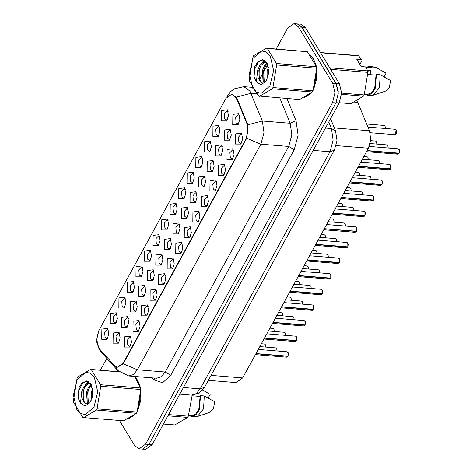 <?xml version="1.0" encoding="UTF-8"?>
<svg xmlns="http://www.w3.org/2000/svg" width="473" height="473" viewBox="0 0 473 473"><rect width="100%" height="100%" fill="white"/><g stroke="black" fill="none" stroke-linecap="round" stroke-linejoin="round"><path stroke-width="0.71" d="M207.328 195.609L208.433 201.403L206.736 206.524L201.344 206.535L201.48 196.354L207.328 195.609M208.067 197.347L206.926 196.744L204.265 199.582L204.691 204.667L206.198 205.761L207.422 205.347M215.871 179.994L216.977 185.788L215.286 190.909L209.894 190.921L210.024 180.739L215.871 179.994M216.616 181.738L215.475 181.129L212.809 183.967L213.24 189.052L214.742 190.146L215.966 189.732M224.421 164.385L225.526 170.179L223.835 175.3L218.437 175.312L218.573 165.124L224.421 164.385M225.16 166.124L224.019 165.52L221.358 168.358L221.79 173.443L223.291 174.537L224.515 174.123M198.778 211.218L199.884 217.012L198.193 222.133L192.795 222.15L192.931 211.963L198.778 211.218M199.523 212.962L198.376 212.353L195.716 215.191L196.147 220.276L197.649 221.37L198.873 220.956M190.235 226.833L191.334 232.627L189.643 237.748L184.251 237.759L184.381 227.578L190.235 226.833M190.974 228.571L189.833 227.968L187.166 230.806L187.598 235.891L189.105 236.985L190.329 236.571M232.97 148.77L234.076 154.565L232.379 159.685L226.987 159.697L227.117 149.515L232.97 148.77M233.709 150.515L232.568 149.906L229.902 152.744L230.333 157.828L231.841 158.922L233.065 158.508M181.685 242.442L182.791 248.242L181.094 253.357L175.702 253.374L175.838 243.187L181.685 242.442M182.424 244.186L181.283 243.583L178.623 246.415L179.048 251.506L180.556 252.594L181.78 252.18M173.136 258.057L174.241 263.851L172.55 268.971L167.152 268.983L167.288 258.802L173.136 258.057M173.881 259.795L172.74 259.192L170.073 262.03L170.505 267.115L172.006 268.209L173.23 267.795M164.592 273.672L165.692 279.466L164.001 284.58L158.609 284.598L158.739 274.411L164.592 273.672M165.331 275.41L164.19 274.807L161.524 277.639L161.955 282.73L163.463 283.824L164.687 283.404M156.043 289.281L157.148 295.075L155.457 300.195L150.059 300.207L150.195 290.026L156.043 289.281M156.782 291.019L155.641 290.416L152.98 293.254L153.406 298.339L154.913 299.433L156.137 299.019M147.493 304.896L148.599 310.69L146.908 315.804L141.51 315.822L141.646 305.635L147.493 304.896M148.238 306.634L147.097 306.031L144.431 308.869L144.862 313.954L146.364 315.048L147.588 314.634M138.95 320.505L140.049 326.299L138.358 331.419L132.966 331.431L133.096 321.25L138.95 320.505M139.689 322.249L138.548 321.64L135.881 324.478L136.313 329.563L137.82 330.657L139.044 330.243M130.4 336.12L131.506 341.914L129.815 347.034L124.417 347.046L124.553 336.859L130.4 336.12M131.139 337.858L129.998 337.255L127.338 340.093L127.763 345.178L129.271 346.271L130.495 345.858M241.514 133.161L242.619 138.956L240.928 144.076L235.536 144.088L235.666 133.9L241.514 133.161M242.259 134.9L241.118 134.297L238.451 137.135L238.883 142.219L240.385 143.313L241.608 142.899M213.075 160.507L214.18 166.301L212.483 171.421L207.091 171.433L207.227 161.252L213.075 160.507M213.814 162.245L212.673 161.642L210.012 164.48L210.438 169.565L211.945 170.658L213.169 170.245M187.432 207.345L188.538 213.14L186.847 218.254L181.449 218.272L181.585 208.085L187.432 207.345M188.171 209.084L187.03 208.481L184.369 211.313L184.795 216.403L186.303 217.497L187.527 217.077M204.525 176.116L205.631 181.916L203.94 187.03L198.542 187.048L198.678 176.861L204.525 176.116M205.27 177.86L204.129 177.257L201.463 180.089L201.894 185.18L203.396 186.267L204.62 185.854M178.883 222.954L179.988 228.749L178.297 233.869L172.899 233.881L173.035 223.699L178.883 222.954M179.628 224.693L178.487 224.09L175.82 226.928L176.252 232.012L177.753 233.106L178.977 232.692M221.624 144.892L222.724 150.686L221.033 155.806L215.641 155.824L215.771 145.637L221.624 144.892M222.363 146.636L221.222 146.027L218.556 148.865L218.987 153.95L220.495 155.043L221.719 154.63M230.168 129.283L231.273 135.077L229.582 140.197L224.184 140.209L224.32 130.028L230.168 129.283M230.913 131.021L229.766 130.418L227.105 133.256L227.537 138.341L229.038 139.434L230.262 139.021M195.982 191.731L197.081 197.525L195.39 202.645L189.998 202.657L190.128 192.476L195.982 191.731M196.721 193.469L195.58 192.866L192.913 195.704L193.345 200.789L194.852 201.882L196.076 201.468M170.339 238.569L171.439 244.364L169.748 249.478L164.356 249.496L164.486 239.308L170.339 238.569M171.078 240.308L169.937 239.705L167.271 242.543L167.702 247.627L169.21 248.721L170.434 248.307M161.79 254.178L162.895 259.973L161.204 265.093L155.806 265.105L155.942 254.923L161.79 254.178M162.529 255.923L161.388 255.314L158.727 258.152L159.153 263.236L160.66 264.33L161.884 263.916M153.24 269.793L154.346 275.588L152.655 280.708L147.263 280.72L147.393 270.532L153.24 269.793M153.985 271.532L152.844 270.928L150.178 273.766L150.609 278.851L152.111 279.945L153.335 279.531M144.697 285.402L145.802 291.197L144.105 296.317L138.713 296.329L138.843 286.147L144.697 285.402M145.436 287.146L144.295 286.537L141.628 289.375L142.06 294.46L143.567 295.554L144.791 295.14M136.147 301.017L137.253 306.811L135.562 311.932L130.164 311.944L130.3 301.756L136.147 301.017M136.886 302.755L135.745 302.152L133.084 304.99L133.516 310.075L135.018 311.169L136.242 310.755M127.598 316.626L128.703 322.42L127.012 327.541L121.62 327.553L121.75 317.371L127.598 316.626M128.343 318.37L127.202 317.761L124.535 320.599L124.967 325.684L126.468 326.778L127.692 326.364M119.054 332.241L120.16 338.035L118.463 343.156L113.071 343.167L113.201 332.98L119.054 332.241M119.793 333.979L118.652 333.376L115.986 336.214L116.417 341.299L117.925 342.393L119.149 341.979M238.717 113.668L239.823 119.462L238.126 124.582L232.734 124.594L232.87 114.413L238.717 113.668M239.456 115.412L238.315 114.803L235.655 117.641L236.08 122.726L237.588 123.82L238.812 123.406M218.822 125.404L219.927 131.198L218.236 136.319L212.838 136.33L212.974 126.149L218.822 125.404M219.561 127.142L218.42 126.539L215.759 129.377L216.185 134.462L217.692 135.556L218.916 135.142M210.272 141.019L211.378 146.813L209.687 151.928L204.289 151.945L204.425 141.758L210.272 141.019M211.017 142.757L209.876 142.154L207.209 144.986L207.641 150.077L209.143 151.171L210.367 150.751M201.729 156.628L202.828 162.422L201.137 167.543L195.745 167.554L195.875 157.373L201.729 156.628M202.468 158.366L201.327 157.763L198.66 160.601L199.092 165.686L200.599 166.78L201.823 166.366M193.179 172.243L194.285 178.037L192.594 183.152L187.196 183.169L187.332 172.982L193.179 172.243M193.918 173.981L192.777 173.378L190.116 176.216L190.542 181.301L192.05 182.395L193.274 181.981M184.63 187.852L185.735 193.646L184.044 198.766L178.652 198.778L178.782 188.597L184.63 187.852M185.375 189.596L184.234 188.987L181.567 191.825L181.999 196.91L183.5 198.004L184.724 197.59M176.086 203.467L177.192 209.261L175.495 214.381L170.103 214.393L170.233 204.206L176.086 203.467M176.825 205.205L175.684 204.602L173.017 207.44L173.449 212.525L174.957 213.619L176.181 213.205M167.537 219.076L168.642 224.87L166.951 229.99L161.553 230.002L161.689 219.821L167.537 219.076M168.276 220.82L167.135 220.211L164.474 223.049L164.906 228.134L166.407 229.228L167.631 228.814M158.987 234.691L160.093 240.485L158.402 245.605L153.01 245.617L153.14 235.43L158.987 234.691M159.732 236.429L158.591 235.826L155.924 238.664L156.356 243.749L157.858 244.843L159.082 244.429M150.444 250.3L151.549 256.094L149.852 261.214L144.46 261.226L144.59 251.045L150.444 250.3M151.183 252.044L150.042 251.435L147.375 254.273L147.807 259.358L149.314 260.452L150.538 260.038M141.894 265.915L143 271.709L141.309 276.829L135.911 276.841L136.047 266.654L141.894 265.915M142.633 267.653L141.492 267.05L138.831 269.888L139.263 274.973L140.765 276.066L141.989 275.653M133.345 281.524L134.45 287.318L132.759 292.438L127.367 292.45L127.497 282.269L133.345 281.524M134.09 283.268L132.948 282.659L130.282 285.497L130.714 290.582L132.215 291.675L133.439 291.262M124.801 297.139L125.907 302.933L124.21 308.053L118.818 308.065L118.954 297.878L124.801 297.139M125.54 298.877L124.399 298.274L121.738 301.112L122.164 306.197L123.672 307.29L124.896 306.876M116.252 312.748L117.357 318.542L115.666 323.662L110.268 323.674L110.404 313.493L116.252 312.748M116.997 314.492L115.85 313.883L113.189 316.721L113.621 321.806L115.122 322.899L116.346 322.485M107.708 328.363L108.808 334.157L107.117 339.277L101.725 339.289L101.855 329.102L107.708 328.363M108.447 330.101L107.306 329.498L104.639 332.336L105.071 337.42L106.579 338.514L107.803 338.1M227.371 109.789L228.471 115.589L226.78 120.704L221.388 120.721L221.518 110.534L227.371 109.789M228.11 111.533L226.969 110.93L224.303 113.762L224.734 118.853L226.242 119.941L227.466 119.527M99.572 348.991L98.656 347.75L96.723 339.413L98.881 330.562L226.005 98.36L231.811 94.157L236.636 98.632L246.835 123.5L247.964 131.37L245.848 139.163L123.341 362.933L117.529 367.137L114.383 365.428L99.572 348.991M357.074 100.832L369.49 130.802L370.749 139.553L368.396 148.209L242.625 377.933L236.175 382.604L208.351 380.357M128.585 418.658L134.817 414.774M137.85 410.085L140.771 400.247L140.794 389.604M140.363 387.257L137.69 380.304L134.84 376.904M304.47 97.403L310.702 93.518M313.735 88.829L316.656 78.991L316.679 68.349M316.248 65.995L313.575 59.048L310.72 55.648M119.456 420.479L134.628 445.542L139.145 448.824L142.485 449.09L148.936 444.419L335.889 102.948L338.284 93.11L336.137 83.851L301.839 27.198L297.322 23.922L293.987 23.65L287.531 28.321L276.232 48.967M235.406 96.054L237.174 98.674L247.769 124.825L246.652 138.27L123.701 362.962L123.169 363.808L117.795 367.154M139.145 448.824L145.595 444.147L332.549 102.676L334.943 92.838L332.797 83.579L298.498 26.931L293.987 23.65M267.653 64.63L263.638 71.967M261.894 75.148L259.334 79.831M106.821 358.398L100.353 370.223M142.178 449.066L145.66 449.35L152.111 444.679L339.212 102.931L341.607 93.092L339.46 83.833L305.345 27.481L300.828 24.2L297.346 23.922M338.248 91.484L336.12 83.567L302.005 27.209L297.487 23.934M399.082 153.358L397.793 154.222L399.005 153.187M399.247 149.681L399.135 153.199L367.083 150.609M398.94 153.53L366.983 150.786M93.973 407.253L97.728 391.839L94.364 377.336L90.485 373.25L85.855 372.227L77.182 379.517L73.427 394.925L76.792 409.435L80.67 413.52L85.3 414.537L93.973 407.253M119.237 371.979L90.556 369.431L77.767 376.975L77.105 378.187L73.41 400.749L73.628 402.257L82.722 417.275L83.597 417.576L123.642 420.816L136.431 413.272L96.386 410.032L97.048 408.826L137.093 412.06L140.788 389.498L140.576 387.99L134.486 376.455M140.788 389.498L100.743 386.264L97.048 408.826M100.743 386.264L100.524 384.75L140.576 387.99M91.431 369.732L100.524 384.75M136.431 413.272L137.093 412.06M92.519 388.759L91.218 392.359L91.188 400.353M92.773 391.094L91.969 398.177M91.123 384.49L88.486 387.204L86.506 391.981L87.121 401.66L88.628 403.558M91.49 385.188L89.669 387.298L87.682 392.076L88.297 401.754L89.249 403.156M90.491 383.562L89.367 383.319L86.855 383.857L83.774 386.825L81.788 391.603L82.255 399.253L85.708 403.635L89.545 402.913M89.953 383.408L88.031 383.952L84.951 386.92L82.97 391.691L83.585 401.376L85.708 403.635M90.568 401.63L92.785 393.063L91.248 384.661L86.843 380.818L81.794 383.319L78.926 387.801L78.163 398.16L80.463 403.102L84.974 405.994L89.775 402.901L90.568 401.63M91.401 384.981L86.92 381.214L81.794 383.319M80.463 403.102L81.788 391.603M90.556 369.431L118.954 371.731M96.386 410.032L83.597 417.576M92.797 391.827L92.2 397.302M89.001 388.439L88.037 391.656L87.854 400.708M88.628 381.859L86.458 384.082M84.289 388.061L83.325 391.277L83.142 400.329M82.988 382.279L78.613 390.899L78.163 398.16M87.866 402.825L88.244 403.735M88.256 381.652L85.093 385.176M139.695 385.288L137.596 380.475L135.473 377.744M208.191 398.059L210.201 394.387L202.657 390.113M163.416 424.033L174.85 424.955L187.639 417.411L188.301 416.205L192.097 395.741M187.639 417.411L167.915 415.814M168.571 414.608L188.301 416.205M189.756 415.418L189.543 415.802L191.654 416.482L197.336 416.53L210.018 412.261L213.494 408.483L214.671 401.76L204.271 395.984L200.558 395.682L200.15 396.433L192.097 395.777M197.336 416.53L203.556 408.773L204.271 395.984M191.654 416.482L195.863 414.916L199.275 409.967L200.558 395.682M188.644 415.329L191.725 415.578L195.621 414.153L198.802 409.636L200.15 396.433M129.383 418.262L133.9 415.501M138.37 408.583L140.883 391.473M269.858 85.991L273.613 70.583L270.249 56.08L266.364 51.995L261.735 50.972L253.067 58.262L249.312 73.67L252.677 88.173L256.555 92.259L261.185 93.282L269.858 85.991M266.441 48.175L253.652 55.719L252.99 56.926L249.295 79.494L249.508 81.001L258.601 96.019L299.527 99.561L312.316 92.016L272.271 88.776L272.933 87.57L312.978 90.804L316.674 68.242L316.455 66.734L307.361 51.711L266.441 48.175L267.316 48.477L276.409 63.494L316.455 66.734M316.674 68.242L276.628 65.002L272.933 87.57M276.628 65.002L276.409 63.494M312.316 92.016L312.978 90.804M268.404 67.503L267.103 71.104L267.074 79.092M268.658 69.833L267.848 76.922M267.003 63.234L264.372 65.948L262.391 70.719L263 80.404L264.508 82.302M267.375 63.926L265.548 66.043L263.567 70.82L264.182 80.499L265.134 81.9M266.37 62.306L265.247 62.058L262.734 62.596L259.659 65.564L257.673 70.347L258.134 77.998L261.593 82.373L265.424 81.658M265.832 62.146L263.91 62.696L260.836 65.658L258.855 70.436L259.47 80.114L261.593 82.373M266.453 80.369L268.67 71.807L267.133 63.406L262.722 59.557L257.679 62.064L254.805 66.539L254.048 76.904L256.348 81.841L260.86 84.732L265.655 81.646L266.453 80.369M267.28 63.725L262.805 59.953L257.679 62.064M256.348 81.841L257.673 70.347M307.361 51.711L267.316 48.477M272.271 88.776L259.482 96.321M268.682 70.572L268.079 76.047M264.886 67.184L263.922 70.4L263.739 79.452M264.513 60.603L262.344 62.82M260.174 66.805L259.21 70.022L259.027 79.074M258.867 61.017L254.498 69.637L254.048 76.904M263.751 81.569L264.129 82.479M264.135 60.396L260.978 63.92M315.58 64.026L313.481 59.214L311.352 56.482M339.295 102.771L350.735 103.699L363.524 96.155L364.186 94.949L367.882 72.381L366.374 67.136L361.283 66.723L356.819 59.344L361.904 59.758L358.569 55.855L357.694 55.554L320.517 52.55M361.904 59.758L361.951 60.585L359.87 64.387M370.193 74.699L370.519 70.719L367.556 70.483M369.584 70.643L367.728 71.275M384.076 76.803L386.086 73.126L375.485 67.237L369.868 66.374L366.947 67.042M366.474 67.385L371.565 67.799L371.979 67.048L375.485 67.237M375.686 67.349L377.336 68.218M371.979 67.048L369.868 66.374M371.565 67.799L369.797 67.272L361.195 66.581M363.524 96.155L341.559 94.375M341.607 93.122L364.186 94.949M367.882 72.381L330.71 69.377M329.758 67.81L367.663 70.873M358.569 55.855L320.664 52.787M365.635 94.162L365.428 94.547L367.539 95.221L373.215 95.268L385.903 91.005L389.38 87.227L390.55 80.505L380.15 74.728L376.443 74.427L376.035 75.172L367.982 74.521M373.215 95.268L379.441 87.517L380.15 74.728M367.539 95.221L371.748 93.654L375.16 88.711L376.443 74.427M364.529 94.074L367.61 94.322L371.506 92.897L374.687 88.374L376.035 75.172M305.268 97L309.785 94.239M314.255 87.328L316.768 70.217M390.532 168.973L389.249 169.837L390.456 168.802M390.704 165.296L390.586 168.808L358.534 166.218M390.391 169.145L358.439 166.395M381.983 184.588L380.7 185.446L381.906 184.411M382.154 180.905L382.042 184.423L349.985 181.833M381.841 184.754L349.89 182.01M373.439 200.197L372.156 201.06L373.363 200.026M373.605 196.52L373.493 200.032L341.441 197.442M373.298 200.369L341.34 197.619M364.89 215.812L363.607 216.669L364.813 215.635M365.061 212.129L364.943 215.647L332.891 213.057M364.748 215.978L332.797 213.234M356.34 231.421L355.057 232.284L356.264 231.25M356.512 227.744L356.4 231.262L324.348 228.666M356.299 231.439L324.247 228.843M347.797 247.036L346.514 247.899L347.72 246.859M347.962 243.353L347.85 246.871L315.798 244.281M347.655 247.202L315.698 244.458M339.247 262.645L337.964 263.508L339.171 262.474M339.419 258.968L339.301 262.485L307.249 259.89M339.106 262.817L307.154 260.073M330.704 278.26L329.415 279.123L330.621 278.083M330.869 274.577L330.757 278.094L298.705 275.505M330.556 278.426L298.605 275.682M322.154 293.869L320.871 294.732L322.078 293.698M322.32 290.191L322.208 293.709L290.156 291.114M322.012 294.04L290.055 291.297M313.605 309.484L312.322 310.347L313.528 309.307M313.776 305.8L313.658 309.318L281.606 306.729M313.463 309.655L281.512 306.906M305.061 325.093L303.772 325.956L304.984 324.921M305.227 321.415L305.115 324.933L273.063 322.338M304.919 325.264L272.962 322.521M296.512 340.708L295.229 341.571L296.435 340.53M296.683 337.024L296.565 340.542L264.513 337.953M296.47 340.72L264.413 338.13M287.962 356.317L286.679 357.18L287.886 356.145M288.134 352.639L288.016 356.157L255.964 353.562M287.921 356.335L255.869 353.745M236.636 98.632L237.174 98.674M246.835 123.5L247.373 123.542M245.848 139.163L246.214 139.192M123.341 362.933L123.701 362.962M211.076 375.385L242.625 377.933M336.197 145.601L368.396 148.209M334.34 127.958L369.49 130.802M354.472 102.109L357.836 102.381M97.385 334.417L96.74 342.014L99.271 349.553L101.216 352.178L99.324 348.702M227.223 96.545L230.333 91.874L234.029 88.942L243.826 86.677L249.845 91.053L262.332 121.017L264.011 132.682L260.871 144.224L137.395 369.762L123.169 363.808M246.652 138.27L260.871 144.224L288.707 146.476L291.841 134.935L290.168 123.27L279.785 97.964M247.769 124.825L262.332 121.017L290.168 123.27L296.027 120.721L298.12 135.296L294.2 149.722L170.723 375.266L162.623 382.787L154.139 379.89L152.341 377.897M101.216 352.178L117.724 370.495L115.702 366.54M170.723 375.266L165.225 372.015L137.395 369.762L133.41 374.545L128.792 375.994L156.622 378.246L161.24 376.798L165.225 372.015L288.707 146.476L294.2 149.722M236.334 97.16L250.974 93.311L256.608 93.766M286.934 98.538L296.027 120.721M298.498 26.931L301.839 27.198M145.595 444.147L152.111 444.679M332.549 102.676L335.889 102.948M332.797 83.579L336.137 83.851M154.139 379.89L154.423 378.069M305.345 27.481L302.005 27.209M339.46 83.833L336.12 83.567M339.212 102.931L336.031 102.676M204.537 387.322L200.174 388.883L329.988 151.768L333.128 140.227L331.449 128.561L335.517 130.832L337.018 140.623L334.352 150.207L204.537 387.322L199.115 393.234L191.571 395.115L196.189 393.66L200.174 388.883L183.4 387.523M328.765 122.01L331.449 128.561L325.448 128.077M334.352 150.207L329.988 151.768L313.221 150.408M385.377 128.508L384.987 126.102L384.088 125.446L385.028 126.125L385.418 128.514L385.099 126.315M394.996 134.734L396.339 129.98L395.434 129.324L396.374 130.004L396.788 132.15L396.486 133.457L395.339 134.699L370.134 132.724M396.451 130.193L396.138 134.042M399.135 153.199L399.135 149.468L398.231 148.812L399.502 150.319L399.177 153.181M376.833 144.123L376.443 141.717L375.538 141.06L376.478 141.734L376.869 144.129L376.555 141.924M368.284 159.738L367.893 157.326L366.989 156.669L367.935 157.349L368.319 159.738L368.006 157.539M359.462 173.148L359.734 175.347L359.344 172.941L358.445 172.284L359.385 172.958L359.776 175.353M350.913 188.762L351.191 190.962L350.8 188.55L349.896 187.893L350.842 188.573L351.226 190.962M390.586 168.808L390.592 165.083L389.687 164.427L390.952 165.928L390.633 168.796M382.042 184.423L382.042 180.692L381.137 180.036L382.403 181.543L382.083 184.405M373.493 200.032L373.493 196.307L372.594 195.651L373.859 197.152L373.534 200.02M364.943 215.647L364.949 211.916L364.044 211.265L365.31 212.767L364.99 215.629M388.179 148.002L387.789 145.589L386.884 144.939L387.83 145.613L388.215 148.002L387.901 145.802M379.63 163.611L379.24 161.204L378.341 160.548L379.281 161.228L379.671 163.617M379.352 161.417L379.653 163.617M371.08 179.226L370.696 176.819L369.791 176.163L370.731 176.837L371.122 179.226M370.808 177.026L371.104 179.226M362.537 194.835L362.147 192.428L361.242 191.772L362.188 192.452L362.572 194.841M362.259 192.641L362.56 194.841M342.641 206.571L342.251 204.165L341.346 203.508L342.292 204.182L342.683 206.577M342.363 204.371L342.665 206.571M334.092 222.186L333.702 219.774L332.803 219.117L333.743 219.797L334.133 222.186M333.82 219.986L334.115 222.186M325.548 237.795L325.158 235.388L324.253 234.732L325.199 235.406L325.584 237.801L325.27 235.595M316.999 253.41L316.608 250.997L315.704 250.341L316.65 251.021L317.04 253.41L316.721 251.21M353.987 210.45L353.597 208.043L352.698 207.387L353.638 208.061L354.029 210.455M353.709 208.25L354.011 210.45M345.444 226.064L345.054 223.652L344.149 222.996L345.089 223.676L345.479 226.064L345.166 223.865M336.894 241.673L336.504 239.267L335.599 238.611L336.545 239.285L336.93 241.679L336.616 239.474M328.345 257.288L327.955 254.876L327.056 254.22L327.996 254.9L328.386 257.288L328.073 255.089M356.4 231.262L356.4 227.531L355.495 226.874L356.76 228.376L356.441 231.244M347.85 246.871L347.85 243.146L346.951 242.489L348.217 243.991L347.892 246.859M339.301 262.485L339.307 258.755L338.402 258.098L339.667 259.6L339.348 262.468M308.449 269.019L308.065 266.612L307.16 265.956L308.1 266.63L308.491 269.025L308.177 266.825M299.906 284.634L299.515 282.221L298.611 281.565L299.557 282.245L299.941 284.634L299.628 282.434M291.078 298.049L291.356 300.243L290.966 297.836L290.067 297.18L291.007 297.86L291.398 300.249M282.807 315.858L282.422 313.445L281.518 312.789L282.458 313.469L282.848 315.858M282.535 313.658L282.83 315.858M274.263 331.467L273.873 329.06L272.968 328.404L273.914 329.084L274.299 331.472M273.985 329.273L274.287 331.472M265.714 347.081L265.323 344.669L264.425 344.019L265.365 344.693L265.755 347.081M265.436 344.882L265.737 347.081M319.523 270.698L319.801 272.897L319.411 270.491L318.506 269.835L319.452 270.509L319.837 272.903M310.974 286.313L311.252 288.512L310.862 286.1L309.957 285.444L310.903 286.124L311.293 288.512M302.702 304.121L302.312 301.715L301.413 301.059L302.353 301.733L302.744 304.127M302.43 301.922L302.726 304.121M294.159 319.736L293.768 317.324L292.864 316.668L293.81 317.348L294.194 319.736M293.881 317.537L294.182 319.736M285.609 335.345L285.219 332.939L284.314 332.283L285.26 332.957L285.651 335.351M285.331 333.152L285.633 335.351M277.06 350.96L276.675 348.548L275.771 347.892L276.711 348.571L277.101 350.96L276.788 348.761M330.757 278.094L330.757 274.37L329.852 273.713L331.118 275.215L330.798 278.083M322.208 293.709L322.208 289.979L321.309 289.322L322.574 290.824L322.249 293.692M313.658 309.318L313.664 305.593L312.759 304.937L314.025 306.439L313.705 309.307M305.115 324.933L305.115 321.202L304.21 320.546L305.475 322.048L305.156 324.916M296.565 340.542L296.565 336.817L295.666 336.161L296.932 337.663L296.606 340.53M288.016 356.157L288.022 352.426L287.117 351.77L288.382 353.272L288.063 356.139M117.724 370.495L128.792 375.994M227.59 95.635L226.756 97.16M243.826 86.677L252.079 87.345M191.571 395.115L179.77 394.157M330.556 118.735L335.517 130.832M384.088 125.446L366.717 124.044M395.434 129.324L367.976 127.101M398.231 148.812L369.218 146.47M397.793 154.222L366.486 151.691M90.361 383.396L89.367 383.319M266.246 62.14L265.247 62.058M375.538 141.06L370.649 140.664M366.989 156.669L363.897 156.421M358.445 172.284L355.353 172.03M349.896 187.893L346.804 187.645M389.687 164.427L360.793 162.091M389.249 169.837L357.943 167.306M381.137 180.036L352.249 177.7M380.7 185.446L349.393 182.915M372.594 195.651L343.7 193.315M372.156 201.06L340.844 198.53M364.044 211.265L335.15 208.924M363.607 216.669L332.3 214.139M386.884 144.939L370.14 143.585M378.341 160.548L362.348 159.253M369.791 176.163L353.798 174.868M361.242 191.772L345.255 190.477M341.346 203.508L338.254 203.254M332.803 219.117L329.711 218.869M324.253 234.732L321.161 234.484M315.704 250.341L312.618 250.093M352.698 207.387L336.705 206.092M344.149 222.996L328.156 221.701M335.599 238.611L319.612 237.316M327.056 254.22L311.063 252.931M355.495 226.874L326.607 224.539M355.057 232.284L323.751 229.754M346.951 242.489L318.057 240.148M346.514 247.899L315.201 245.363M338.402 258.098L309.513 255.763M337.964 263.508L306.658 260.978M307.16 265.956L304.068 265.708M298.611 281.565L295.519 281.317M290.067 297.18L286.975 296.932M281.518 312.789L278.426 312.541M272.968 328.404L269.876 328.156M264.425 344.019L261.333 343.765M318.506 269.835L302.513 268.54M309.957 285.444L293.97 284.155M301.413 301.059L285.42 299.764M292.864 316.668L276.871 315.379M284.314 332.283L268.327 330.988M275.771 347.892L259.778 346.603M329.852 273.713L300.964 271.378M329.415 279.123L298.108 276.587M321.309 289.322L292.415 286.987M320.871 294.732L289.559 292.202M312.759 304.937L283.871 302.602M312.322 310.347L281.015 307.817M304.21 320.546L275.321 318.211M303.772 325.956L272.466 323.426M295.666 336.161L266.772 333.826M295.229 341.571L263.916 339.04M287.117 351.77L258.228 349.435M286.679 357.18L255.373 354.649"/></g></svg>
